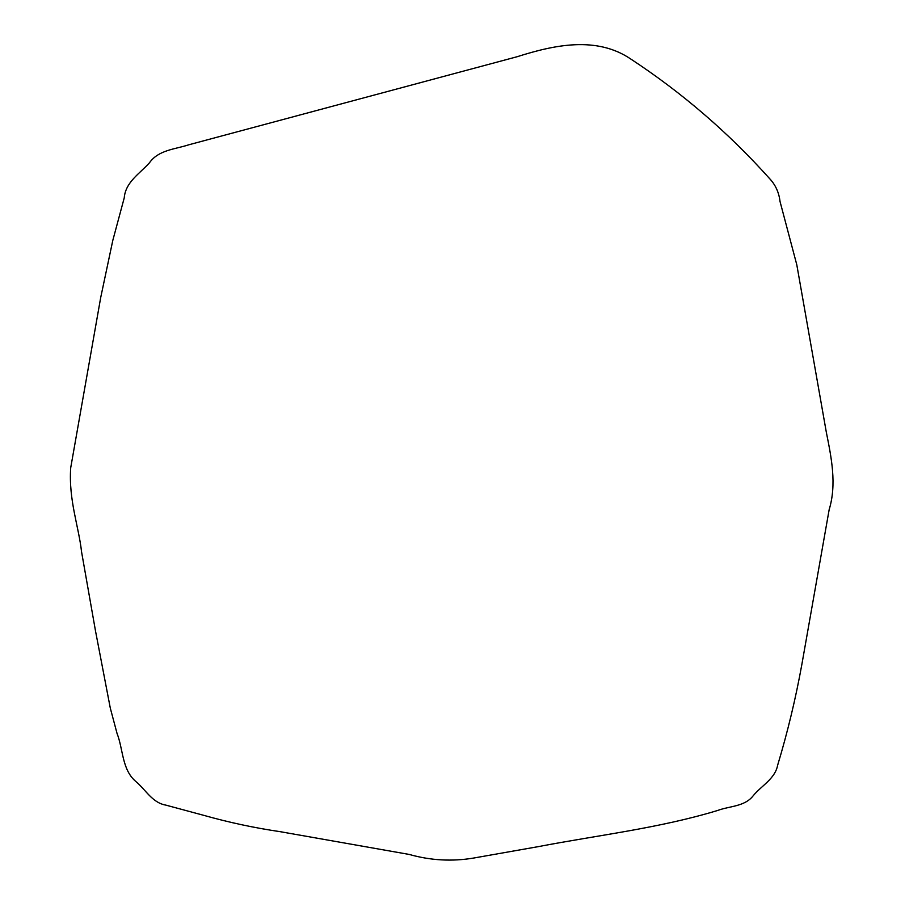 <?xml version="1.0" encoding="UTF-8"?>
<svg xmlns="http://www.w3.org/2000/svg" width="905" height="905" viewBox="0 0 905 905"><rect width="100%" height="100%" fill="white"/><g stroke="black" fill="none" stroke-linecap="round" stroke-linejoin="round"><path stroke-width="1.36" d="M630.989 59.164C596.553 35.691 554.018 45.001 517.151 56.721L188.772 144.8C175.004 149.302 158.488 149.902 149.416 162.855C139.698 173.613 125.49 182.131 124.245 197.856L112.797 240.436L100.693 297.598L70.703 467.828C68.497 500.035 78.769 526.439 81.552 551.79L95.523 631.068L110.297 708.095L117.028 733.378C123.227 749.227 121.915 769.442 135.558 781.264C145.445 789.341 152.255 802.848 165.785 805.099L203.659 815.315C228.852 822.43 254.418 827.894 280.335 831.706L409.139 854.422C430.588 860.485 452.149 861.684 473.813 858.019L538.204 846.65C598.115 835.157 659.044 828.245 717.575 810.495C729.521 806.016 744.611 806.706 753.118 795.857C761.331 785.732 775.133 778.82 777.667 765.144C787.667 731.953 795.733 698.332 801.887 664.281L829.15 509.719C836.91 484.005 831.412 457.738 826.31 432.16L796.785 264.724L780.031 201.51C778.979 192.403 775.415 184.654 769.318 178.296C728.265 132.526 682.155 92.819 630.989 59.164"/></g></svg>
